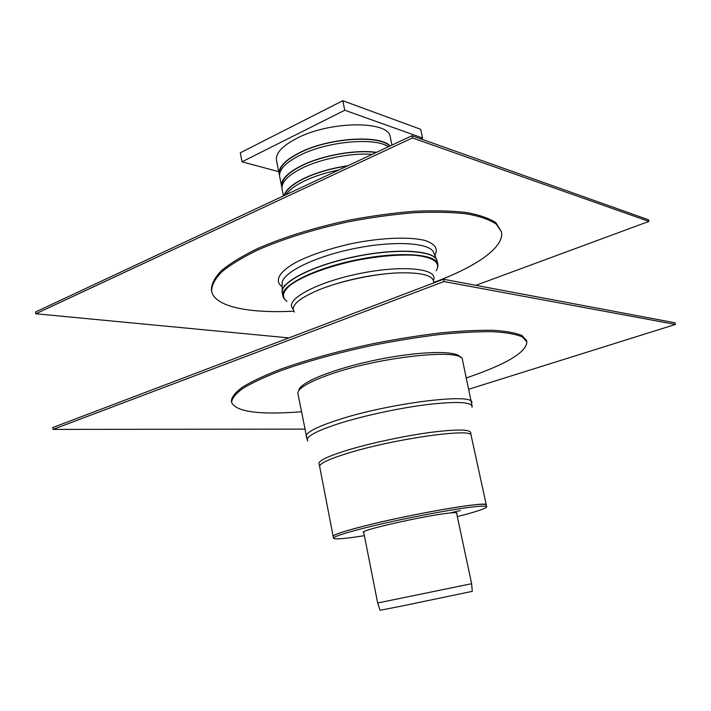 <?xml version="1.0" encoding="UTF-8"?>
<svg xmlns="http://www.w3.org/2000/svg" width="711" height="711" viewBox="0 0 711 711"><rect width="100%" height="100%" fill="white"/><g stroke="black" fill="none" stroke-linecap="round" stroke-linejoin="round"><path stroke-width="1.07" d="M675.45 324.438L675.023 322.785L443.46 279.236L443.975 281.547L675.45 324.438L468.905 389.193M304.681 429.106L53.032 429.4L52.756 427.551L443.46 279.236M443.975 281.547L53.032 429.4M466.416 377.897C506.268 364.352 526.416 352.345 526.869 341.867L526.558 340.542L521.99 335.53C515.724 332.855 506.036 331.104 492.927 330.295C477.943 330.082 460.346 330.971 440.109 332.944C418.77 335.548 396.525 339.103 373.382 343.617C338.018 351.181 307.001 359.739 280.321 369.311C264.43 375.515 251.836 381.434 242.558 387.068C235.341 392.401 231.617 397.094 231.386 401.137L231.626 402.47C236.168 411.927 259.417 415.028 301.375 411.776M526.869 341.867L522.301 336.881C516.044 334.232 506.356 332.508 493.247 331.708C478.263 331.522 460.666 332.419 440.429 334.41C419.081 337.023 396.836 340.587 373.693 345.102C338.312 352.665 307.285 361.215 280.596 370.76C264.696 376.946 252.103 382.856 242.815 388.464C235.59 393.787 231.857 398.453 231.626 402.47M399.538 606.501L380.074 610.269L377.683 602.99L471.606 583.713L472.282 591.348L399.538 606.501M390.188 145.924C379.443 134.379 328.402 137.836 299.553 152.669C285.013 160.117 278.223 167.289 279.201 174.168L279.539 175.377M279.201 174.168L276.499 160.348C275.495 153.256 282.223 145.933 296.709 138.361C330.144 120.683 389.344 120.523 390.232 137.001L391.974 145.088M389.815 146.093C379.212 134.61 328.5 138.014 299.846 152.749C285.466 160.108 278.721 167.201 279.619 174.017M388.455 146.733C374.679 137.072 327.149 141.373 300.06 155.202C285.502 162.632 278.712 169.769 279.672 176.621L281.938 187.642M376.448 152.358C356.389 149.319 322.723 155.158 302.077 165.352C287.484 172.693 280.649 179.723 281.583 186.424M376.075 152.527C356.158 149.532 322.83 155.336 302.371 165.432C287.875 172.72 281.094 179.696 282.018 186.353M372.129 154.376C351.847 152.705 321.63 158.571 302.584 167.894C287.973 175.217 281.138 182.212 282.063 188.886L283.431 195.916M347.839 165.752C331.637 168.125 317.23 172.24 304.619 178.088C292.461 183.998 285.618 189.837 284.08 195.614M347.324 165.992C331.415 168.374 317.275 172.426 304.903 178.159C292.976 183.962 286.186 189.704 284.551 195.392M338.951 169.92C326.216 172.489 314.937 176.061 305.126 180.638C295.509 185.242 289.164 189.926 286.08 194.672M420.788 138.867L422.583 138.032L420.654 129.304L342.782 100.713L240.3 152.803L242.007 161.824L278.712 171.671M342.782 100.713L344.764 110.232L242.007 161.824M422.583 138.032L344.764 110.232M433.754 282.418L436.989 281.209C477.152 266.065 504.854 246.646 501.397 231.768L495.976 222.819C489.417 218.357 479.525 214.918 466.3 212.5C451.281 210.785 433.754 210.385 413.722 211.318C392.65 213.051 370.769 216.064 348.088 220.374C313.489 227.911 283.307 237.314 257.542 248.583C242.229 256.031 230.177 263.39 221.397 270.651C214.642 277.69 211.318 284.124 211.434 289.955L211.665 291.243C214.42 306.69 249.259 313.551 293.794 311.151M501.397 231.768L496.278 224.125C489.719 219.681 479.827 216.26 466.612 213.86C451.592 212.162 434.065 211.78 414.033 212.722C392.952 214.464 371.062 217.486 348.381 221.796C313.773 229.333 283.582 238.727 257.809 249.979C242.487 257.418 230.426 264.75 221.645 272.002C214.882 279.014 211.558 285.431 211.665 291.243M433.666 282.96C434.279 275.459 421.943 272.126 396.658 272.935C372.368 274.206 340.613 281.094 319.275 289.688C298.282 298.593 290.017 306.068 294.478 312.102M394.747 273.042C371.186 274.668 348.248 279.379 325.949 287.173M648.939 221.388L648.53 219.797L411.962 135.73L412.442 137.934L648.939 221.388L475.872 285.333M288.942 337.894L35.817 313.764L35.55 311.987L411.962 135.73M412.442 137.934L35.817 313.764M451.272 512.613L460.293 510.578L451.272 512.613M474.859 504.774C482.271 504.046 486.084 504.099 486.297 504.943C489.337 500.633 411.358 513.911 363.712 526.158C343.449 531.357 333.255 534.761 333.157 536.378C332.544 534.459 354.691 527.873 387.451 520.532C420.157 513.2 457.617 506.481 474.859 504.774M364.387 535.685C344.986 538.725 334.694 539.578 333.512 538.227C332.908 536.352 355.073 529.811 387.851 522.487C420.565 515.173 458.035 508.427 475.268 506.667C482.68 505.921 486.484 505.956 486.697 506.783C486.146 508.489 476.352 511.76 457.324 516.613M363.774 532.61L363.241 532.317C359.793 530.264 426.787 515.235 449.512 513.049C454.382 512.533 456.889 512.533 457.04 513.058L456.666 513.546M472.131 406.052L462.452 359.855C464.194 347.83 379.087 356.611 328.935 374.786C307.73 382.42 297.385 388.704 297.918 393.636L307.223 439.905M460.301 357.322C457.449 350.274 419.766 350.941 376.714 359.819C333.637 368.618 298.744 382.847 298.887 390.455M471.606 583.704L377.683 602.99M433.95 253.312L433.346 251.872C428.52 242.513 393.076 240.549 353.891 248.646C314.689 256.644 282.871 272.411 282.134 282.907L282.267 292.968C279.556 282.605 312.867 265.336 355.536 256.644C398.169 247.828 435.585 250.574 437.185 261.168L436.474 259.346C431.666 250.032 395.538 248.219 355.5 256.493C315.444 264.661 282.951 280.561 282.196 291.012L282.187 292.39M437.025 260.608L433.843 253.063M437.185 261.168L437.86 264.252C436.287 253.756 398.871 251.099 356.202 259.924C313.515 268.625 280.17 285.804 282.862 296.069L282.267 292.968M286.968 301.366C281.325 297.189 282.516 291.706 290.532 284.915C302.877 275.912 328.082 266.403 356.309 260.413C378.11 256.244 397.182 254.502 413.5 255.187C433.203 256.733 441.202 262.821 436.163 270.74M433.452 280.17C438.971 268.58 402.924 264.572 359.028 273.673C315.097 282.596 283.538 300.486 293.181 308.965M434.821 255.4C438.527 248.894 435.23 243.917 424.938 240.469C409.652 236.612 381.94 237.598 352.807 243.366C330.491 248.29 311.791 254.476 296.718 261.941C278.854 271.664 273.984 281.014 282.16 286.737M284.204 285.271L284.915 285.582M471.837 402.542C474.086 392.641 388.659 403.137 337.823 419.952C316.333 427.018 305.757 432.555 306.112 436.563M472.015 407.243C472.948 402.15 458.773 401.164 429.497 404.283C401.288 407.625 364.068 415.553 338.836 423.578C315.169 431.364 304.823 437.149 307.792 440.953M319.719 466.452C319.541 463.403 329.38 458.853 349.225 452.791C395.84 438.483 473.357 427.818 471.1 435.372L470.744 433.372C471.544 429.355 458.515 428.982 431.648 432.244C405.785 435.639 371.702 442.864 348.408 449.867C326.518 456.64 316.804 461.501 319.257 464.47L333.512 538.227M363.623 531.828L377.639 602.875M456.498 512.764L471.606 583.589M283.858 298.46L282.862 296.069M437.887 266.838L437.86 264.252M486.697 506.783L471.1 435.372"/></g></svg>
